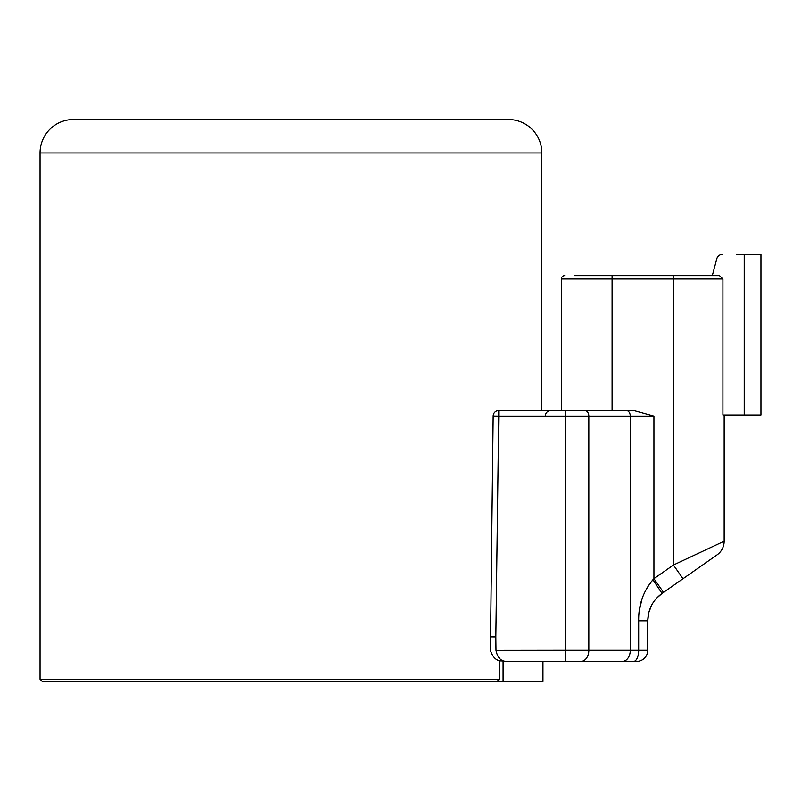 <?xml version="1.0" encoding="UTF-8"?>
<svg xmlns="http://www.w3.org/2000/svg" width="801" height="801" viewBox="0 0 801 801"><rect width="100%" height="100%" fill="white"/><g stroke="black" fill="none" stroke-linecap="round" stroke-linejoin="round"><path stroke-width="1.2" d="M542.948 661.426L542.948 681.501L496.87 681.501L499.554 679.268L499.554 660.334M541.836 152.951A33.452 33.452 0 0 0 508.385 119.499L73.502 119.499A33.452 33.452 0 0 0 40.05 152.951L541.836 152.951L541.836 410.533M496.87 681.501L42.283 681.501L40.05 679.268L40.05 152.951M40.05 679.268L499.554 679.268M736.72 254.428L760.95 254.428L760.95 414.998L760.95 254.428M574.728 275.614L719.478 275.614L722.913 278.958L722.913 414.998L760.95 414.998M710.767 275.614L673.421 275.614L710.767 275.614M722.252 254.428A5.577 5.577 0 0 0 716.865 258.553L712.299 275.614M724.154 414.998L724.154 541.216A16.731 16.731 0 0 1 717.015 554.913L663.528 592.37L683.013 578.733L673.421 565.025L724.154 541.216M516.345 661.426L503.078 661.426L503.078 681.501M503.078 661.426L633.591 661.426L565.166 661.426L565.166 650.282L638.677 650.282L638.677 620.815C638.387 605.236 643.143 591.538 652.935 579.714L653.936 578.672L663.528 592.37L662.037 593.421C652.825 600.189 648.069 609.321 647.769 620.815L647.769 650.282A11.154 11.154 0 0 1 636.615 661.426L633.591 661.426A11.154 5.086 90 0 0 638.677 650.282L647.769 650.282M626.342 410.533A5.577 3.945 -90 0 1 630.277 416.109L498.733 416.109L498.733 410.533L633.831 410.533L653.936 416.109L630.277 416.109L630.277 650.282A11.154 7.88 90 0 1 622.397 661.426M580.935 661.426A11.154 7.88 90 0 0 588.825 650.282L588.825 416.109A5.577 3.945 -90 0 0 584.88 410.533L633.831 410.533M652.705 579.964L646.407 588.725M642.022 598.948L639.508 609.701M498.733 410.533A5.577 5.577 0 0 0 493.156 416.039L498.733 416.109L495.829 636.905L491.393 636.895M722.913 278.958L561.351 278.958L561.351 410.533M638.677 620.815L647.769 620.815L648.67 613.115M648.79 612.635L651.513 605.446M656.46 598.327L662.037 593.421L652.935 579.714M495.829 636.905L495.979 650.372C497.521 657.881 501.176 661.566 506.933 661.426M561.351 278.958A3.344 3.344 0 0 1 564.695 275.614A3.344 3.344 0 0 0 561.351 278.958A3.344 3.344 0 0 1 564.695 275.614M744.219 414.998L744.219 254.428M495.979 650.372L565.166 650.282L565.166 410.533M653.936 416.109L653.936 578.672L673.421 565.025L673.421 275.614M612.084 275.614L612.084 410.533M493.156 416.039L490.402 650.342M545.261 416.049C545.591 412.725 547.453 410.893 550.838 410.533M490.402 650.422C492.845 657.651 496.68 661.155 501.917 660.935L506.893 661.426"/></g></svg>
